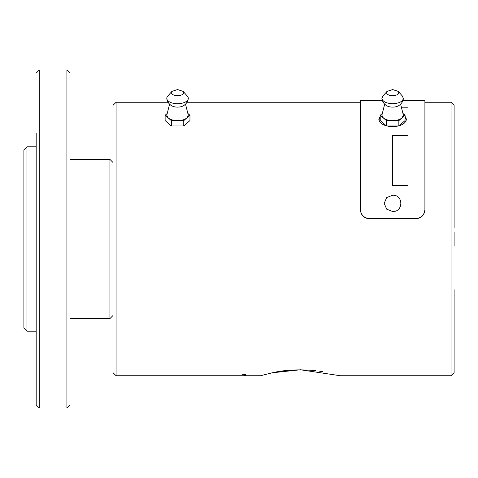 <?xml version="1.0" encoding="UTF-8"?>
<svg xmlns="http://www.w3.org/2000/svg" width="478" height="478" viewBox="0 0 478 478"><rect width="100%" height="100%" fill="white"/><g stroke="black" fill="none" stroke-linecap="round" stroke-linejoin="round"><path stroke-width="0.72" d="M116.088 375.744L113.011 372.667L113.011 105.333L116.088 102.256L116.088 375.744L260.51 375.744L272.215 372.792L300.417 369.775L340.402 375.744L451.029 375.744L451.029 102.256L424.906 102.256L424.906 209.758C424.368 215.243 421.297 218.267 415.687 218.828L369.596 218.828C363.997 218.279 360.926 215.255 360.376 209.758L360.376 102.256L186.988 102.256M242.663 374.872L245.734 374.37L245.734 375.559L244.198 375.559L244.198 374.65L242.663 374.621M322.704 371.657L319.334 371.131M315.761 370.671C299.431 369.13 284.912 369.835 272.197 372.798M424.906 209.758L424.906 209.531C424.368 215.016 421.297 218.046 415.687 218.601L369.596 218.601C363.997 218.058 360.926 215.028 360.376 209.531L360.376 209.758M408.009 100.721L424.906 100.721L424.906 209.531M382.448 100.721L360.376 100.721L360.376 209.531M454.1 227.958L454.1 105.333L451.029 102.256M454.1 305.836L454.1 372.673L454.1 305.836M405.063 116.321L406.473 119.249C405.661 123.641 401.054 126.15 392.641 126.76C384.252 126.156 379.64 123.653 378.815 119.249L380.225 116.321M454.1 232.105L454.1 245.841M454.1 289.704L454.1 337.331M113.011 162.484L109.94 159.413L109.94 318.587L113.011 315.516L113.011 355.769L113.011 180.618M171.333 120.635L183.749 120.635L189.963 115.258L189.963 120.576L183.749 125.953L171.333 125.953L165.125 120.576L165.125 115.258L171.333 120.635L171.333 125.953M406.408 119.918L405.063 117.654M380.225 117.654L378.881 119.918M167.151 113.501L165.125 115.258M183.749 120.635L183.749 125.953M189.963 115.258L187.932 113.501M169.571 104.144L166.786 115.258L168.226 117.947C170.377 119.667 173.484 120.564 177.541 120.635C181.604 120.564 184.711 119.667 186.856 117.947L188.296 115.258L185.512 104.144M392.641 195.197C403.54 194.737 403.546 211.987 392.641 211.527L386.666 209.137L384.192 203.365L386.666 197.587L392.641 195.197M183.164 91.394L187.382 96.162A10.755 5.378 180 0 1 188.266 98.755C187.717 101.832 186.067 104.186 183.307 105.823A7.684 3.842 180 0 1 171.781 105.823C169.021 104.186 167.366 101.832 166.822 98.755A10.755 5.378 180 0 1 167.706 96.162L171.919 91.394L177.541 89.565L183.164 91.394L183.689 92.636C183.325 94.501 181.276 95.528 177.541 95.708C173.813 95.528 171.763 94.501 171.399 92.636L171.919 91.394M188.266 98.755A10.755 5.378 180 0 1 177.541 103.714A10.755 5.378 180 0 1 166.822 98.755M386.433 125.905L386.433 120.635L398.849 120.635L405.063 115.258L405.063 120.576L398.945 125.875M398.67 125.953L386.612 125.953M386.344 125.875L380.225 120.576L380.225 115.258L386.433 120.635M398.849 120.635L398.849 125.905M405.063 115.258L403.032 113.501M382.251 113.501L380.225 115.258M384.671 104.144L381.886 115.258L383.326 117.947C385.477 119.667 388.584 120.564 392.641 120.635C396.704 120.564 399.811 119.667 401.956 117.947L403.396 115.258L400.612 104.144M398.264 91.394L402.482 96.162L403.366 98.755C402.805 101.85 401.15 104.204 398.407 105.823A7.684 3.842 180 0 1 386.881 105.823C384.133 104.204 382.484 101.85 381.922 98.755L382.806 96.162L387.019 91.394L392.641 89.565L398.264 91.394L398.789 92.636C398.425 94.501 396.376 95.528 392.641 95.708C388.913 95.528 386.863 94.501 386.499 92.636L387.019 91.394M403.396 98.337C402.661 101.605 399.076 103.397 392.641 103.714C386.206 103.397 382.621 101.605 381.886 98.337M66.92 408.009L69.991 404.932L69.991 73.068L66.92 69.991L66.92 408.009L39.262 408.009L39.262 69.991L66.92 69.991M36.191 133.541L36.191 404.932L36.191 133.541M36.191 146.812L26.971 146.812L26.971 331.188L36.191 331.188M26.971 146.812L23.9 149.889L23.9 328.111L26.971 331.188M408.009 101.796L408.009 107.825L401.568 107.837M408.009 135.477L408.009 185.428L392.641 185.428L392.641 135.477L408.009 135.477M116.088 102.256L168.095 102.256M454.1 372.667L451.029 375.744M402.852 100.691L408.009 100.691M109.94 159.413L69.991 159.413M109.94 318.587L69.991 318.587M36.191 404.932L39.262 408.009M36.191 73.068L39.262 69.991"/></g></svg>
